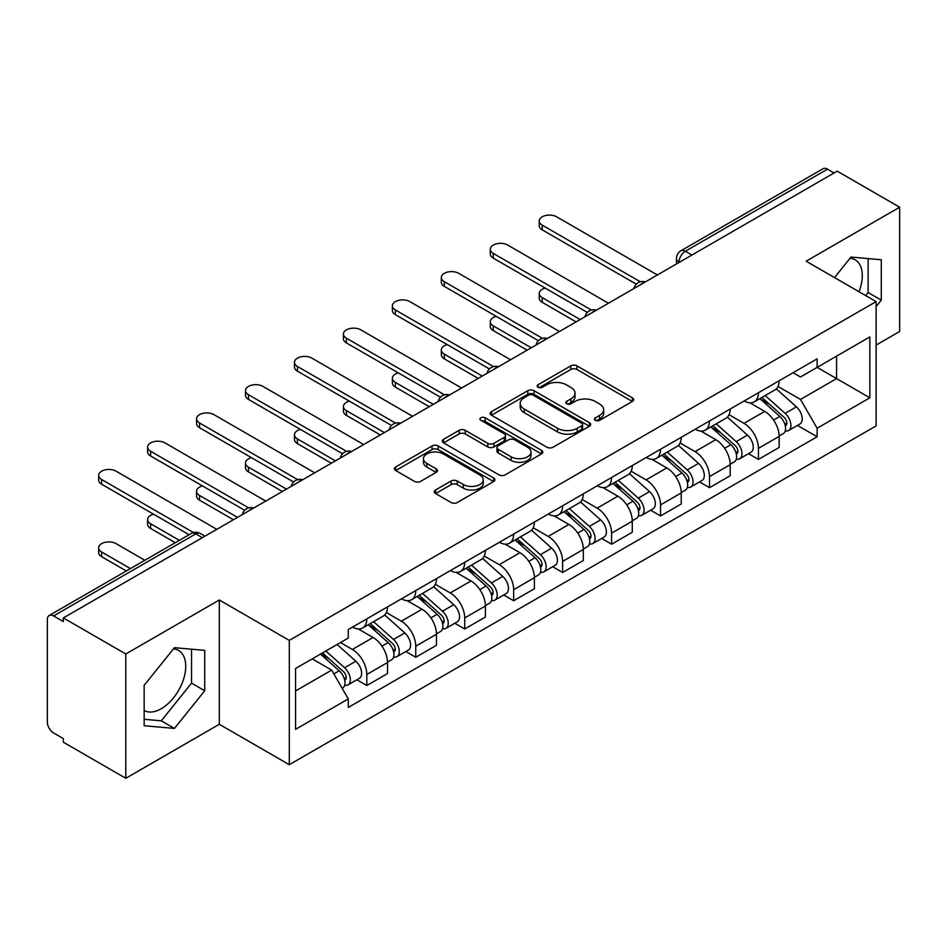 <?xml version="1.0" encoding="UTF-8"?>
<svg xmlns="http://www.w3.org/2000/svg" width="947" height="947" viewBox="0 0 947 947"><rect width="100%" height="100%" fill="white"/><g stroke="black" fill="none" stroke-linecap="round" stroke-linejoin="round"><path stroke-width="1.42" d="M595.343 420.326A3.054 1.764 0 0 0 599.652 420.326L632.383 401.433A4.356 2.51 0 0 0 633.661 399.646A4.356 2.51 0 0 0 632.383 397.87L576.936 365.862A4.356 2.51 0 0 0 570.781 365.862L538.05 384.754A3.054 1.764 0 0 0 537.162 385.997A3.054 1.764 0 0 0 538.05 387.252A3.054 1.764 0 0 0 542.371 387.252L546.597 384.802A13.945 8.05 0 0 1 566.318 384.802L570.934 387.465A13.945 8.05 0 0 1 575.018 393.159A13.945 8.05 0 0 1 570.934 398.853L566.697 401.291A3.054 1.764 0 0 0 565.809 402.546A3.054 1.764 0 0 0 566.697 403.789A3.054 1.764 0 0 0 571.017 403.789L575.243 401.339A13.945 8.05 0 0 1 594.965 401.339L599.581 404.014A13.945 8.05 0 0 1 603.665 409.696A13.945 8.05 0 0 1 599.581 415.39L595.343 417.84A3.054 1.764 0 0 0 594.456 419.083A3.054 1.764 0 0 0 595.343 420.326L595.343 417.84M850.027 258.282A34.613 19.982 -60 0 1 855.141 259.845A34.613 19.982 -60 0 1 859.024 291.735M173.455 648.896A34.613 19.982 -60 0 1 178.569 650.459A34.613 19.982 -60 0 1 183.872 678.206A34.613 19.982 -60 0 1 161.262 708.699A34.613 19.982 -60 0 1 144.157 710.534M435.561 489.99A4.356 2.51 0 0 0 434.282 491.765A4.356 2.51 0 0 0 435.561 493.553L451.115 502.526A4.356 2.51 0 0 0 457.271 502.526L493.624 481.55A4.356 2.51 0 0 0 494.902 479.762A4.356 2.51 0 0 0 493.624 477.986L438.177 445.978A4.356 2.51 0 0 0 432.021 445.978L395.668 466.966A4.356 2.51 0 0 0 394.39 468.741A4.356 2.51 0 0 0 395.668 470.517L414.455 481.372A4.356 2.51 0 0 0 420.622 481.372L436.176 472.387A4.356 2.51 0 0 0 437.455 470.612A4.356 2.51 0 0 0 436.176 468.824L426.86 463.45A11.648 6.724 0 0 1 423.439 458.691A11.648 6.724 0 0 1 430.636 452.477A11.648 6.724 0 0 1 443.338 453.933L479.833 475.003A11.648 6.724 0 0 1 483.254 479.762A11.648 6.724 0 0 1 476.057 485.977A11.648 6.724 0 0 1 463.355 484.521L457.271 481.017A4.356 2.51 0 0 0 451.115 481.017L435.561 489.99L435.561 493.553M289.297 640.397L219.313 599.996L125.797 653.986L63.354 617.929L837.207 171.158L899.65 207.215L806.134 261.206L876.117 301.608L289.297 640.397L289.297 764.691L876.117 425.89L876.117 301.608M546.904 447.221A4.356 2.51 0 0 0 553.072 447.221L589.413 426.233A4.356 2.51 0 0 0 590.691 424.457A4.356 2.51 0 0 0 589.413 422.682L533.966 390.673A4.356 2.51 0 0 0 527.81 390.673L491.469 411.661A4.356 2.51 0 0 0 490.191 413.437A4.356 2.51 0 0 0 491.469 415.212L546.904 447.221M482.059 420.989A3.054 1.764 0 0 1 485.148 421.415L485.148 417.793L541.518 450.334A4.356 2.51 0 0 1 542.797 452.11A4.356 2.51 0 0 1 541.518 453.897L505.177 474.873A4.356 2.51 0 0 1 499.01 474.873L443.563 442.865L443.563 439.313A4.356 2.51 0 0 0 442.296 441.089A4.356 2.51 0 0 0 443.563 442.865M443.563 439.313L459.117 430.329A4.356 2.51 0 0 1 465.285 430.329L487.764 443.314A4.356 2.51 0 0 0 493.932 443.314L504.242 437.348A4.356 2.51 0 0 0 505.52 435.573A4.356 2.51 0 0 0 504.242 433.797L480.839 420.279A3.054 1.764 0 0 1 479.94 419.036A3.054 1.764 0 0 1 481.822 417.414A3.054 1.764 0 0 1 485.148 417.793M125.797 653.986L125.797 778.28L63.354 742.223L63.354 738.601L53.624 732.978A8.878 5.126 -120 0 1 47.35 722.111L47.35 619.563A8.878 5.126 -120 0 1 49.185 615.503L191.341 533.433A8.878 5.126 60 0 1 195.78 533.871L53.624 615.941A8.878 5.126 -120 0 0 49.185 615.503M876.117 345.087L899.65 331.497L899.65 207.215M125.797 778.28L219.313 724.289L289.297 764.691M63.354 617.929L63.354 621.563L53.624 615.941M691.914 255.039L685.32 251.239A8.878 5.126 60 0 0 680.881 250.801L823.038 168.72A8.878 5.126 60 0 1 827.477 169.17L685.32 251.239A8.878 5.126 120 0 0 679.046 262.106L679.046 262.473M834.058 172.97L827.477 169.17M758.44 392.733A20.42 11.79 60 0 1 754.214 401.895L774.918 389.939A20.42 11.79 -120 0 0 779.144 380.777M729.048 414.715L743.999 423.356A20.42 11.79 60 0 1 758.44 448.357L779.144 436.401A20.42 11.79 -120 0 0 764.714 411.4L749.894 402.842M779.144 436.401L779.144 447.446L758.44 459.413L748.509 453.672M754.214 401.895A20.42 11.79 60 0 1 744.164 400.972M758.44 448.357L758.44 459.413M709.481 421.001A20.42 11.79 60 0 1 705.255 430.163L725.97 418.207A20.42 11.79 -120 0 0 730.196 409.045M699.549 481.94L709.481 487.669L730.196 475.714L730.196 464.657A20.42 11.79 -120 0 0 715.754 439.657L700.934 431.098M705.255 430.163A20.42 11.79 60 0 1 695.205 429.24M680.088 442.983L695.051 451.612A20.42 11.79 60 0 1 709.481 476.613L709.481 487.669M660.533 449.257A20.42 11.79 60 0 1 656.307 458.419L677.01 446.463A20.42 11.79 -120 0 0 681.236 437.301M650.601 510.196L660.533 515.937L681.236 503.982L681.236 492.925A20.42 11.79 -120 0 0 666.806 467.925L651.986 459.366M656.307 458.419A20.42 11.79 60 0 1 646.256 457.508M631.14 471.239L646.091 479.88A20.42 11.79 60 0 1 660.533 504.881L660.533 515.937M611.573 477.525A20.42 11.79 60 0 1 607.347 486.687L628.062 474.731A20.42 11.79 -120 0 0 632.288 465.569M601.641 538.464L611.573 544.194L632.288 532.238L632.288 521.193A20.42 11.79 -120 0 0 617.846 496.181L603.026 487.622M607.347 486.687A20.42 11.79 60 0 1 597.297 485.764M582.18 499.507L597.143 508.148A20.42 11.79 60 0 1 611.573 533.149L611.573 544.194M562.625 505.793A20.42 11.79 60 0 1 558.399 514.955L579.102 502.999A20.42 11.79 -120 0 0 583.328 493.825M552.693 566.732L562.625 572.462L583.328 560.506L583.328 549.449A20.42 11.79 -120 0 0 568.898 524.449L554.078 515.89M558.399 514.955A20.42 11.79 60 0 1 548.349 514.032M533.232 527.775L548.183 536.404A20.42 11.79 60 0 1 562.625 561.405L562.625 572.462M513.665 534.049A20.42 11.79 60 0 1 509.439 543.211L530.154 531.255A20.42 11.79 -120 0 0 534.38 522.093M503.733 594.988L513.665 600.729L534.38 588.762L534.38 577.717A20.42 11.79 -120 0 0 519.939 552.717L505.118 544.158M509.439 543.211A20.42 11.79 60 0 1 499.389 542.288M484.272 556.031L499.235 564.672A20.42 11.79 60 0 1 513.665 589.673L513.665 600.729M464.717 562.317A20.42 11.79 60 0 1 460.491 571.479L481.194 559.523A20.42 11.79 -120 0 0 485.42 550.361M454.785 623.256L464.717 628.986L485.42 617.03L485.42 605.973A20.42 11.79 -120 0 0 470.99 580.973L456.17 572.414M460.491 571.479A20.42 11.79 60 0 1 450.441 570.556M435.324 584.299L450.275 592.929A20.42 11.79 60 0 1 464.717 617.941L464.717 628.986M415.757 590.573A20.42 11.79 60 0 1 411.531 599.747L432.246 587.779A20.42 11.79 -120 0 0 436.472 578.617M405.825 651.512L415.757 657.254L436.472 645.298L436.472 634.241A20.42 11.79 -120 0 0 422.031 609.241L407.21 600.682M411.531 599.747A20.42 11.79 60 0 1 401.481 598.824M386.364 612.555L401.327 621.196A20.42 11.79 60 0 1 415.757 646.197L415.757 657.254M366.809 618.841A20.42 11.79 60 0 1 362.583 628.003L383.286 616.047A20.42 11.79 -120 0 0 387.512 606.885M356.877 679.78L366.809 685.51L387.512 673.554L387.512 662.509A20.42 11.79 -120 0 0 373.082 637.497L358.262 628.938M362.583 628.003A20.42 11.79 60 0 1 352.533 627.08M340.447 642.575L352.367 649.464A20.42 11.79 60 0 1 366.809 674.465L366.809 685.51M793.113 372.716L800.487 376.977L869.843 336.931L836.58 356.143L836.58 378.599L800.487 399.433L777.996 386.459M295.571 690.943L331.663 670.109L348.295 698.922L295.571 729.356L295.571 668.487L348.295 638.041L348.295 629.53L817.119 358.854L817.119 367.365L869.843 397.811L817.119 428.245L800.487 399.433M869.843 336.931L869.843 397.811M348.295 698.922L348.295 707.433L817.119 436.756L817.119 428.245M876.117 306.579L881.29 300.14L881.29 259.762L851.01 257.063L834.508 277.589M219.313 599.996L219.313 724.289M144.157 725.722L174.437 728.421L204.73 690.754L204.73 650.376L174.437 647.677L144.157 685.344L144.157 725.722M331.663 670.109L312.202 658.875M797.457 425.416L817.119 436.756M865.665 295.571L868.115 292.528L868.115 258.59M868.115 292.528L881.29 300.14M144.157 719.294L161.262 720.821L191.543 683.142L191.543 649.204M161.262 720.821L174.437 728.421M191.543 683.142L204.73 690.754M596.563 420.752L599.581 419.012A13.945 8.05 0 0 0 603.665 413.318L603.665 409.696M575.018 393.159L575.018 396.781A13.945 8.05 0 0 1 570.934 402.475L567.916 404.215M632.324 401.469L576.936 369.484A4.356 2.51 0 0 0 570.781 369.484L539.269 387.678M589.354 426.268L533.966 394.295A4.356 2.51 0 0 0 527.81 394.295L491.529 415.248M581.718 425.7A3.054 1.764 0 0 0 582.606 424.457A3.054 1.764 0 0 0 581.718 423.214L533.043 395.112A3.054 1.764 0 0 0 528.734 395.112L524.271 397.693A13.945 8.05 0 0 0 520.187 403.386A13.945 8.05 0 0 0 524.271 409.08L557.534 428.281A13.945 8.05 0 0 0 577.244 428.281L581.718 425.7L581.718 429.322A3.054 1.764 0 0 0 582.606 428.08L582.606 424.457M520.187 403.386L520.187 407.009A13.945 8.05 0 0 0 524.271 412.703L524.271 409.08M581.718 429.322L577.244 431.903A13.945 8.05 0 0 1 557.534 431.903L524.271 412.703M443.622 442.9L459.117 433.951L459.117 430.329M505.52 435.573L505.52 439.195A4.356 2.51 0 0 1 504.242 440.971L493.932 446.937A4.356 2.51 0 0 1 487.764 446.937L465.285 433.951A4.356 2.51 0 0 0 459.117 433.951M485.148 421.415L541.459 453.921M511.096 456.785A11.648 6.724 0 0 0 523.798 458.241A11.648 6.724 0 0 0 530.995 452.027A11.648 6.724 0 0 0 527.586 447.268L514.718 439.846A4.356 2.51 0 0 0 508.563 439.846L498.24 445.8A4.356 2.51 0 0 0 496.962 447.576A4.356 2.51 0 0 0 498.24 449.352L511.096 456.785L511.096 460.408A11.648 6.724 0 0 0 523.798 461.864A11.648 6.724 0 0 0 530.995 455.649L530.995 452.027M496.962 447.576L496.962 451.198A4.356 2.51 0 0 0 498.24 452.986L498.24 449.352M511.096 460.408L498.24 452.986M483.254 479.762L483.254 483.384A11.648 6.724 0 0 1 476.057 489.611A11.648 6.724 0 0 1 463.355 488.143L457.271 484.639A4.356 2.51 0 0 0 451.115 484.639L435.62 493.576M423.439 458.691L423.439 462.314A11.648 6.724 0 0 0 426.86 467.072L426.86 463.45M436.117 472.423L426.86 467.072M493.565 481.573L438.177 449.6A4.356 2.51 0 0 0 432.021 449.6L395.728 470.552M759.849 398.64L779.795 416.443A11.092 6.404 60 0 1 783.287 433.596L779.144 435.987M760.382 399.113L769.769 404.535M545.188 288.089A10.204 5.895 -0 0 0 539.234 293.452A10.204 5.895 -0 0 0 542.229 297.618L580.191 319.541M761.862 397.48L784.057 417.284A5.327 3.078 60 0 1 785.738 425.523A5.327 3.078 60 0 1 785.252 425.712M765.188 395.562L785.134 413.365A11.092 6.404 60 0 1 788.614 430.518A11.092 6.404 60 0 1 785.264 430.873M776.315 388.886L796.427 406.843A11.092 6.404 60 0 1 799.919 423.996L788.614 430.518M576.119 321.897L542.229 302.33A10.204 5.895 180 0 1 539.234 298.163L539.234 293.452M636.289 284.171L542.229 229.861A10.204 5.895 180 0 1 539.234 225.694L539.234 220.982A10.204 5.895 -0 0 0 542.229 225.149L640.35 281.792M657.396 274.973L556.658 216.816A10.204 5.895 -0 0 0 545.531 215.537A10.204 5.895 -0 0 0 539.234 220.982M710.901 426.908L730.847 444.699A11.092 6.404 60 0 1 734.327 461.864L730.184 464.255M711.422 427.369L720.821 432.791M496.228 316.357A10.204 5.895 -0 0 0 490.286 321.72A10.204 5.895 -0 0 0 493.269 325.886L531.243 347.798M712.913 425.736L735.109 445.552A5.327 3.078 60 0 1 736.778 453.779A5.327 3.078 60 0 1 736.293 453.98M716.228 423.818L736.186 441.622A11.092 6.404 60 0 1 739.666 458.774A11.092 6.404 60 0 1 736.316 459.141M727.355 417.142L747.479 435.099A11.092 6.404 60 0 1 750.959 452.252L739.666 458.774M527.159 350.153L493.269 330.598A10.204 5.895 180 0 1 490.286 326.431L490.286 321.72M661.941 455.164L681.887 472.967A11.092 6.404 60 0 1 685.379 490.12L681.236 492.511M662.474 455.637L671.861 461.059M447.28 344.625A10.204 5.895 -0 0 0 441.326 349.976A10.204 5.895 -0 0 0 444.321 354.142L482.283 376.066M663.954 454.004L686.149 473.808A5.327 3.078 60 0 1 687.83 482.047A5.327 3.078 60 0 1 687.344 482.236M667.28 452.086L687.226 469.89A11.092 6.404 60 0 1 690.706 487.042A11.092 6.404 60 0 1 687.356 487.397M678.407 445.41L698.519 463.367A11.092 6.404 60 0 1 702.011 480.52L690.706 487.042M478.211 378.421L444.321 358.854A10.204 5.895 180 0 1 441.326 354.687L441.326 349.976M587.341 312.427L493.269 258.117A10.204 5.895 180 0 1 490.286 253.95L490.286 249.239A10.204 5.895 -0 0 0 493.269 253.405L591.39 310.06M608.436 303.229L507.71 245.072A10.204 5.895 -0 0 0 496.583 243.793A10.204 5.895 -0 0 0 490.286 249.239M538.381 340.695L444.321 286.385A10.204 5.895 180 0 1 441.326 282.218L441.326 277.507A10.204 5.895 -0 0 0 444.321 281.673L542.442 338.328M559.488 331.497L458.75 273.34A10.204 5.895 -0 0 0 447.623 272.061A10.204 5.895 -0 0 0 441.326 277.507M612.993 483.432L632.939 501.235A11.092 6.404 60 0 1 636.42 518.388L632.276 520.779M613.514 483.905L622.913 489.327M398.32 372.881A10.204 5.895 -0 0 0 392.378 378.244A10.204 5.895 -0 0 0 395.361 382.41L433.335 404.333M615.005 482.272L637.201 502.076A5.327 3.078 60 0 1 638.87 510.315A5.327 3.078 60 0 1 638.385 510.504M618.32 480.354L638.278 498.146A11.092 6.404 60 0 1 641.758 515.31A11.092 6.404 60 0 1 638.408 515.665M629.447 473.678L649.571 491.623A11.092 6.404 60 0 1 653.051 508.788L641.758 515.31M429.251 406.689L395.361 387.122A10.204 5.895 180 0 1 392.378 382.955L392.378 378.244M564.033 511.688L583.979 529.491A11.092 6.404 60 0 1 587.471 546.644L583.328 549.035M564.566 512.161L573.953 517.583M349.372 401.149A10.204 5.895 -0 0 0 343.418 406.5A10.204 5.895 -0 0 0 346.413 410.667L384.375 432.59M566.046 510.528L588.241 530.344A5.327 3.078 60 0 1 589.922 538.571A5.327 3.078 60 0 1 589.436 538.76M569.372 508.61L589.318 526.414A11.092 6.404 60 0 1 592.798 543.566A11.092 6.404 60 0 1 589.448 543.921M580.499 501.934L600.611 519.891A11.092 6.404 60 0 1 604.103 537.044L592.798 543.566M380.303 434.945L346.413 415.378A10.204 5.895 180 0 1 343.418 411.211L343.418 406.5M515.085 539.956L535.031 557.759A11.092 6.404 60 0 1 538.512 574.912L534.368 577.303M515.606 540.429L525.005 545.851M300.412 429.405A10.204 5.895 -0 0 0 294.47 434.768A10.204 5.895 -0 0 0 297.453 438.935L335.427 460.858M517.098 538.796L539.293 558.6A5.327 3.078 60 0 1 540.962 566.839A5.327 3.078 60 0 1 540.477 567.028M520.412 536.878L540.37 554.682A11.092 6.404 60 0 1 543.85 571.834A11.092 6.404 60 0 1 540.5 572.189M531.539 530.202L551.663 548.159A11.092 6.404 60 0 1 555.143 565.312L543.85 571.834M331.343 463.213L297.453 443.646A10.204 5.895 180 0 1 294.47 439.479L294.47 434.768M489.433 368.963L395.361 314.653A10.204 5.895 180 0 1 392.378 310.486L392.378 305.774A10.204 5.895 -0 0 0 395.361 309.941L493.482 366.584M510.528 359.765L409.802 301.608A10.204 5.895 -0 0 0 398.675 300.329A10.204 5.895 -0 0 0 392.378 305.774M440.473 397.219L346.413 342.909A10.204 5.895 180 0 1 343.418 338.742L343.418 334.031A10.204 5.895 -0 0 0 346.413 338.197L444.534 394.852M461.58 388.021L360.843 329.864A10.204 5.895 -0 0 0 349.715 328.585A10.204 5.895 -0 0 0 343.418 334.031M391.525 425.487L297.453 371.177A10.204 5.895 180 0 1 294.47 367.01L294.47 362.299A10.204 5.895 -0 0 0 297.453 366.465L395.574 423.108M412.62 416.289L311.894 358.132A10.204 5.895 -0 0 0 300.767 356.853A10.204 5.895 -0 0 0 294.47 362.299M466.125 568.224L486.071 586.015A11.092 6.404 60 0 1 489.563 603.18L485.42 605.571M466.658 568.685L476.045 574.107M251.464 457.673A10.204 5.895 -0 0 0 245.51 463.036A10.204 5.895 -0 0 0 248.505 467.202L286.468 489.114M468.138 567.064L490.333 586.868A5.327 3.078 60 0 1 492.014 595.095A5.327 3.078 60 0 1 491.529 595.296M471.464 565.134L491.41 582.938A11.092 6.404 60 0 1 494.89 600.09A11.092 6.404 60 0 1 491.54 600.457M482.591 558.458L502.703 576.415A11.092 6.404 60 0 1 506.195 593.568L494.89 600.09M282.395 491.469L248.505 471.914A10.204 5.895 180 0 1 245.51 467.747L245.51 463.036M342.565 453.743L248.505 399.433A10.204 5.895 180 0 1 245.51 395.266L245.51 390.555A10.204 5.895 -0 0 0 248.505 394.721L346.626 451.376M363.672 444.545L262.935 386.388A10.204 5.895 -0 0 0 251.807 385.121A10.204 5.895 -0 0 0 245.51 390.555M417.177 596.48L437.123 614.283A11.092 6.404 60 0 1 440.604 631.436L436.472 633.827M417.698 596.953L427.097 602.375M202.504 485.941A10.204 5.895 -0 0 0 196.562 491.292A10.204 5.895 -0 0 0 199.545 495.459L237.519 517.382M419.19 595.32L441.385 615.124A5.327 3.078 60 0 1 443.054 623.363A5.327 3.078 60 0 1 442.569 623.552M422.504 593.402L442.462 611.206A11.092 6.404 60 0 1 445.942 628.358A11.092 6.404 60 0 1 442.592 628.713M433.631 586.726L453.755 604.683A11.092 6.404 60 0 1 457.235 621.836L445.942 628.358M233.435 519.737L199.545 500.17A10.204 5.895 180 0 1 196.562 496.003L196.562 491.292M293.617 482.011L199.545 427.701A10.204 5.895 180 0 1 196.562 423.534L196.562 418.823A10.204 5.895 -0 0 0 199.545 422.989L297.666 479.644M314.712 472.813L213.986 414.656A10.204 5.895 -0 0 0 202.859 413.377A10.204 5.895 -0 0 0 196.562 418.823M368.217 624.748L388.163 642.551A11.092 6.404 60 0 1 391.656 659.704L387.512 662.095M368.75 625.221L378.137 630.643M153.556 514.197A10.204 5.895 -0 0 0 147.602 519.56A10.204 5.895 -0 0 0 150.597 523.727L179.374 540.346M370.23 623.588L392.425 643.392A5.327 3.078 60 0 1 394.106 651.631A5.327 3.078 60 0 1 393.621 651.82M373.556 621.67L393.502 639.462A11.092 6.404 60 0 1 396.982 656.626A11.092 6.404 60 0 1 393.632 656.981M384.683 614.994L404.795 632.939A11.092 6.404 60 0 1 408.287 650.104L396.982 656.626M175.29 542.69L150.597 528.438A10.204 5.895 180 0 1 147.602 524.271L147.602 519.56M244.657 510.279L150.597 455.969A10.204 5.895 180 0 1 147.602 451.802L147.602 447.091A10.204 5.895 -0 0 0 150.597 451.257L248.718 507.9M265.764 501.081L165.027 442.924A10.204 5.895 -0 0 0 153.899 441.645A10.204 5.895 -0 0 0 147.602 447.091M320.488 654.093L339.215 670.807A11.092 6.404 60 0 1 342.696 687.96L342.151 688.28M320.678 653.986L329.189 658.899M144.855 560.269L116.079 543.649A10.204 5.895 -0 0 0 104.951 542.371A10.204 5.895 -0 0 0 98.654 547.816A10.204 5.895 -0 0 0 101.637 551.983L130.414 568.602M322.501 652.933L343.477 671.66A5.327 3.078 60 0 1 345.146 679.887A5.327 3.078 60 0 1 344.661 680.076M325.827 651.015L344.554 667.73A11.092 6.404 60 0 1 348.034 684.882A11.092 6.404 60 0 1 344.684 685.237M337.12 644.493L355.847 661.207A11.092 6.404 60 0 1 359.327 678.36L348.034 684.882M126.342 570.958L101.637 556.694A10.204 5.895 180 0 1 98.654 552.527L98.654 547.816M189.104 534.724L101.637 484.225A10.204 5.895 180 0 1 98.654 480.058L98.654 475.347A10.204 5.895 -0 0 0 101.637 479.513L193.484 532.545M216.804 529.337L116.079 471.18A10.204 5.895 -0 0 0 104.951 469.901A10.204 5.895 -0 0 0 98.654 475.347M679.354 262.283L679.046 262.106A8.878 5.126 0 0 1 676.442 258.484L676.442 263.964M415.757 646.197L436.472 634.241M464.717 617.941L485.42 605.973M513.665 589.673L534.38 577.717M562.625 561.405L583.328 549.449M611.573 533.149L632.288 521.193M660.533 504.881L681.236 492.925M709.481 476.613L730.196 464.657M366.809 674.465L387.512 662.509M352.367 649.464L373.082 637.497M401.327 621.196L422.031 609.241M450.275 592.929L470.99 580.973M499.235 564.672L519.939 552.717M548.183 536.404L568.898 524.449M597.143 508.148L617.846 496.181M646.091 479.88L666.806 467.925M695.051 451.612L715.754 439.657M743.999 423.356L764.714 411.4M644.599 282.348A8.878 5.126 120 0 0 640.681 284.621M595.651 310.616A8.878 5.126 120 0 0 591.733 312.877M546.691 338.884A8.878 5.126 120 0 0 542.773 341.145M497.743 367.14A8.878 5.126 120 0 0 493.825 369.401M448.783 395.408A8.878 5.126 120 0 0 444.865 397.669M399.835 423.676A8.878 5.126 120 0 0 395.917 425.937M350.875 451.932A8.878 5.126 120 0 0 346.957 454.193M301.927 480.2A8.878 5.126 120 0 0 298.009 482.461M252.967 508.456A8.878 5.126 120 0 0 249.049 510.717M202.374 537.671L195.78 533.871A8.878 5.126 120 0 1 200.219 533.433A8.878 8.878 0 0 0 191.341 533.433M599.581 419.012L599.581 415.39M566.697 403.789L566.697 401.291M570.934 402.475L570.934 398.853M538.05 387.252L538.05 384.754M570.781 369.484L570.781 365.862M576.936 369.484L576.936 365.862M632.383 401.433L632.383 397.87M491.469 415.212L491.469 411.661M527.81 394.295L527.81 390.673M533.966 394.295L533.966 390.673M589.413 426.233L589.413 422.682M557.534 431.903L557.534 428.281M577.244 431.903L577.244 428.281M465.285 433.951L465.285 430.329M487.764 446.937L487.764 443.314M493.932 446.937L493.932 443.314M504.242 440.971L504.242 437.348M541.518 453.897L541.518 450.334M451.115 484.639L451.115 481.017M457.271 484.639L457.271 481.017M463.355 488.143L463.355 484.521M436.176 472.387L436.176 468.824M395.668 470.517L395.668 466.966M432.021 449.6L432.021 445.978M438.177 449.6L438.177 445.978M493.624 481.55L493.624 477.986M779.795 416.443L773.581 420.03M786.839 423.084L784.838 424.232M796.427 406.843L785.134 413.365M542.229 302.33L542.229 297.618M542.229 225.149L542.229 229.861M730.847 444.699L724.621 448.298M737.879 451.34L735.878 452.5M747.479 435.099L736.186 441.622M493.269 330.598L493.269 325.886M681.887 472.967L675.673 476.554M688.931 479.608L686.93 480.768M698.519 463.367L687.226 469.89M444.321 358.854L444.321 354.142M493.269 253.405L493.269 258.117M444.321 281.673L444.321 286.385M632.939 501.235L626.725 504.822M639.971 507.876L637.97 509.024M649.571 491.623L638.278 498.146M395.361 387.122L395.361 382.41M583.979 529.491L577.765 533.09M591.023 536.132L589.022 537.292M600.611 519.891L589.318 526.414M346.413 415.378L346.413 410.667M535.031 557.759L528.817 561.346M542.063 564.4L540.062 565.548M551.663 548.159L540.37 554.682M297.453 443.646L297.453 438.935M395.361 309.941L395.361 314.653M346.413 338.197L346.413 342.909M297.453 366.465L297.453 371.177M486.071 586.015L479.857 589.614M493.115 592.656L491.114 593.816M502.703 576.415L491.41 582.938M248.505 471.914L248.505 467.202M248.505 394.721L248.505 399.433M437.123 614.283L430.909 617.87M444.155 620.924L442.154 622.084M453.755 604.683L442.462 611.206M199.545 500.17L199.545 495.459M199.545 422.989L199.545 427.701M388.163 642.551L381.949 646.138M395.207 649.192L393.206 650.34M404.795 632.939L393.502 639.462M150.597 528.438L150.597 523.727M150.597 451.257L150.597 455.969M339.215 670.807L333.853 673.909M346.247 677.448L344.246 678.608M355.847 661.207L344.554 667.73M101.637 556.694L101.637 551.983M101.637 479.513L101.637 484.225M645.357 281.922A8.878 8.878 0 0 0 633.969 288.492M596.397 310.178A8.878 8.878 0 0 0 585.009 316.76M547.449 338.446A8.878 8.878 0 0 0 536.061 345.016M498.489 366.714A8.878 8.878 0 0 0 487.101 373.284M449.541 394.97A8.878 8.878 0 0 0 438.153 401.552M400.581 423.238A8.878 8.878 0 0 0 389.193 429.808M351.633 451.494A8.878 8.878 0 0 0 340.245 458.076M302.673 479.762A8.878 8.878 0 0 0 291.285 486.332M253.725 508.03A8.878 8.878 0 0 0 242.337 514.6M204.966 536.168L200.219 533.433M680.881 250.801A8.878 8.878 0 0 0 676.442 258.484"/></g></svg>
